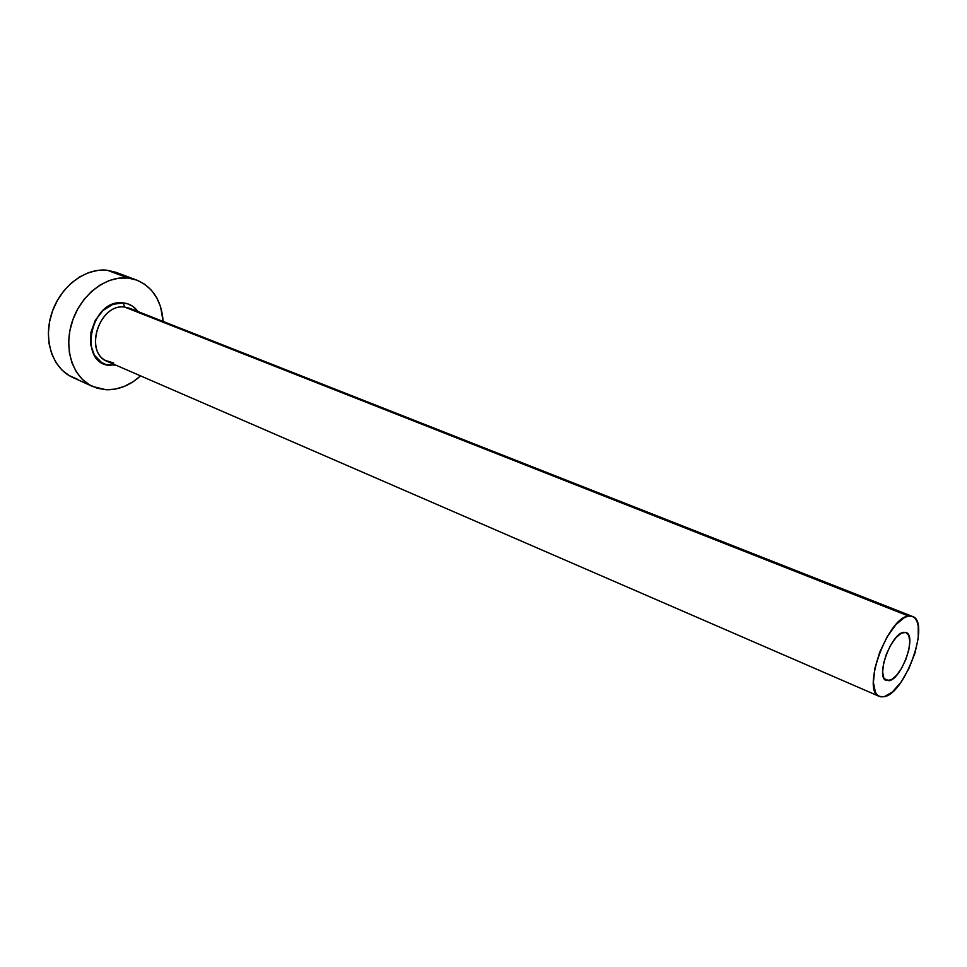 <?xml version="1.0" encoding="UTF-8"?>
<svg xmlns="http://www.w3.org/2000/svg" width="967" height="967" viewBox="0 0 967 967"><rect width="100%" height="100%" fill="white"/><g stroke="black" fill="none" stroke-linecap="round" stroke-linejoin="round"><path stroke-width="1.45" d="M903.686 632.321L906.103 632.539C917.103 635.657 901.667 679.088 889.024 680.72L884.189 678.665L889.024 680.72L885.168 679.837L883.838 678.024L882.641 672.005L883.548 663.567L886.425 654.006L890.837 644.856L896.071 637.531L901.317 633.167L905.753 632.418L908.726 635.331L909.79 641.435L908.835 649.776L905.994 659.119L901.703 668.064L896.59 675.317L891.405 679.777L886.256 680.526C875.208 677.468 891.187 633.167 903.686 632.321M131.512 309.138L124.683 307.083L123.256 302.889C129.373 303.578 134.304 306.479 138.051 311.579L132.576 306.213L128.14 303.976L123.256 302.889L124.683 307.083C99.057 303.058 83.476 352.943 107.555 361.549L879.366 696.421C860.932 691.332 887.875 617.006 908.605 616.064L124.683 307.083L908.605 616.064L912.449 616.426C930.786 621.66 905.33 693.569 884.176 696.723L879.366 696.421M136.818 280.116C152.883 287.102 161.646 300.882 163.133 321.455L160.582 306.744L156.775 297.848L151.432 290.245L144.712 284.262L136.855 280.128L128.152 278.061L136.818 280.116L116.052 272.356L107.397 270.276L128.152 278.061L118.929 278.145L109.537 280.43L100.363 284.842L91.78 291.236L84.153 299.359L77.783 308.896L72.972 319.448L69.89 330.569L68.681 341.822L69.382 352.713L71.945 362.818L76.236 371.739L82.074 379.112L89.218 384.685L97.341 388.263L106.128 389.737L115.254 389.097L124.356 386.389L133.108 381.747L140.614 375.885C129.965 385.434 118.482 390.052 106.128 389.737L92.784 386.558C72.888 377.759 63.242 349.002 72.114 321.926C80.781 294.79 106.128 275.377 128.152 278.061L107.397 270.276C85.398 267.533 60.22 286.619 51.686 313.393C42.971 340.118 52.714 368.584 72.61 377.384L92.59 386.474M115.895 365.163L106.007 364.523L101.499 362.456L94.343 355.119L90.62 344.506L90.958 332.225L95.334 320.234L103.058 310.419L112.885 304.339L123.256 302.889C90.064 298.09 77.155 365.236 110.927 365.429M123.957 276.477L116.1 272.368L107.397 270.276L98.199 270.325L88.843 272.549L79.705 276.864L71.171 283.15L63.592 291.14L57.295 300.544L52.532 310.939L49.51 321.926L48.362 333.047L49.099 343.817L51.698 353.813L56.026 362.649L61.888 369.974L69.032 375.51L77.155 379.1M912.425 616.414L129.602 308.255L124.683 307.083C100.471 303.215 83.875 349.256 105.403 360.425L113.647 363M884.176 696.723L892.384 692.009L901.087 682.049L909.004 668.378L915.012 652.979L918.251 638.063L918.203 625.794L916.934 621.261L914.855 618.034L912.038 616.281L908.605 616.064L904.665 617.417L895.889 624.622L887.102 636.878L879.692 652.254L874.869 668.294L873.394 682.412L875.449 692.42L877.698 695.382L880.647 696.82L884.176 696.723"/></g></svg>

